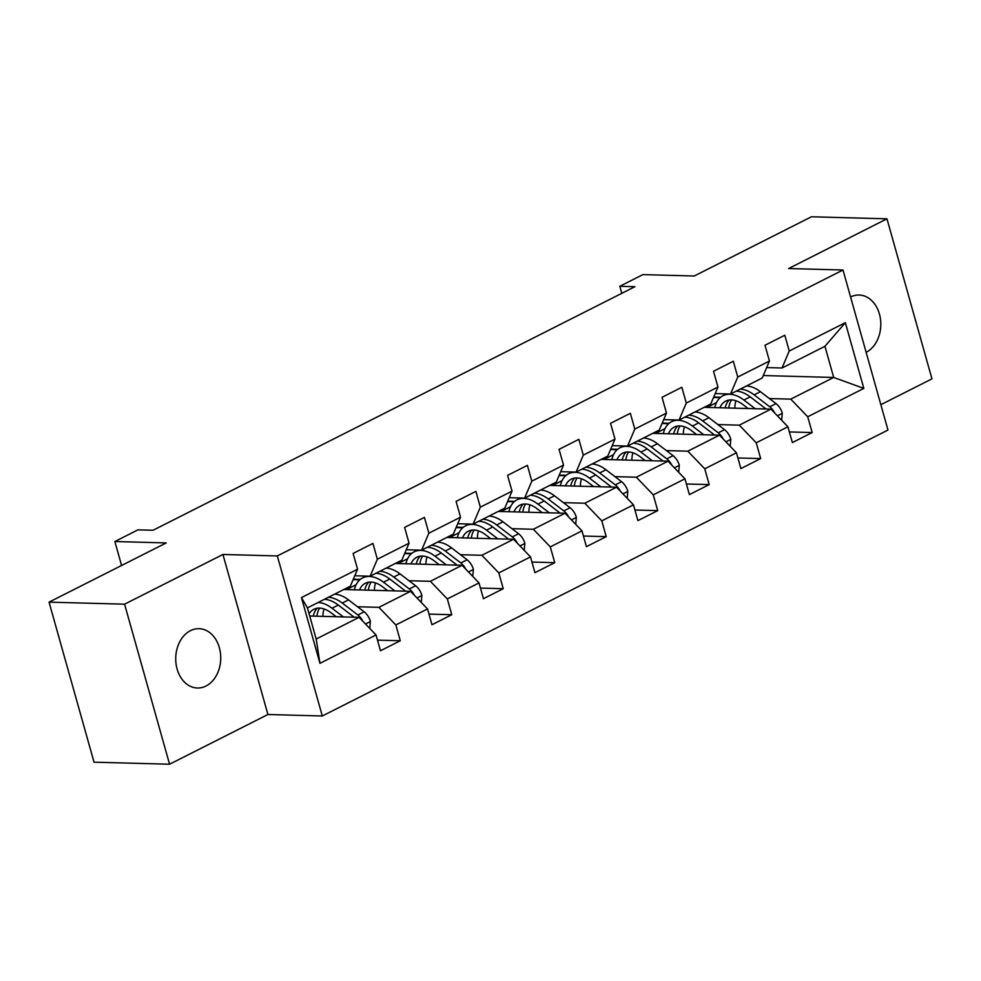 <?xml version="1.0" encoding="UTF-8"?>
<svg xmlns="http://www.w3.org/2000/svg" width="981" height="981" viewBox="0 0 981 981"><rect width="100%" height="100%" fill="white"/><g stroke="black" fill="none" stroke-linecap="round" stroke-linejoin="round"><path stroke-width="1.47" d="M190.449 630.66A29.675 22.502 91.6 0 0 176.004 663.475A29.675 22.502 91.6 0 0 197.426 688.012A29.675 22.502 91.6 0 0 206.01 686.026A29.675 22.502 91.6 0 0 220.455 653.211A29.675 22.502 91.6 0 0 199.033 628.686A29.675 22.502 91.6 0 0 190.449 630.66M880.852 404.687L931.95 378.862L886.971 218.824L811.434 216.776L694.266 276.004L642.911 274.606L619.808 286.28L621.795 293.331M322.295 715.983L887.977 430.046L842.998 270.008L277.316 555.945L322.295 715.983L267.911 714.511L222.932 554.473L124.575 604.186L169.566 764.224L267.911 714.511M169.566 764.224L94.029 762.176L49.05 602.138L166.218 542.922L114.851 541.524L121.583 565.473M124.575 604.186L49.05 602.138M763.279 375.539L833.691 377.452L824.935 346.305L782.029 367.998L789.251 351.014L784.812 335.232L765.008 345.238L769.447 361.033L737.761 377.047L733.322 361.253L713.53 371.259L717.957 387.054L686.283 403.068L681.844 387.274L662.04 397.293L666.479 413.075L634.793 429.089L630.354 413.308L610.55 423.314L614.989 439.108L583.303 455.123L578.876 439.329L559.072 449.335L563.511 465.129L531.825 481.144L527.386 465.35L507.582 475.368L512.021 491.15L480.334 507.165L475.895 491.383L456.091 501.389L460.53 517.171L428.856 533.186L424.417 517.404L404.613 527.41L409.052 543.204L377.366 559.219L372.927 543.425L353.123 553.443L357.562 569.225L301.461 597.588L319.941 663.328L316.189 639.023L359.095 617.343L309.714 616.007M789.251 351.014L845.352 322.663L863.832 388.402L807.731 416.766L812.17 432.547L789.374 431.934M319.941 663.328L376.042 634.977L380.481 650.759L400.285 640.752L395.846 624.958L427.532 608.943L431.971 624.738L451.763 614.719L447.336 598.937L479.01 582.922L483.449 598.704L503.253 588.698L498.814 572.916L530.5 556.901L534.939 572.683L554.743 562.677L550.304 546.883L581.991 530.868L586.43 546.662L606.221 536.644L601.794 520.862L633.468 504.847L637.908 520.629L657.711 510.623L653.272 494.841L684.959 478.826L689.398 494.608L709.202 484.602L704.763 468.808L736.449 452.793L740.876 468.587L760.68 458.581L756.241 442.787L787.927 426.772L792.366 442.566L812.17 432.547M114.851 541.524L137.953 529.85L153.061 530.255L634.915 286.697L619.808 286.28M769.447 361.033L762.225 378.004L730.538 394.019L715.174 393.602M704.199 407.336L770.98 409.138L739.294 425.165L717.908 424.577M662.224 423.069L669.165 423.265M730.538 394.019L737.761 377.047M787.927 426.772L770.98 409.138M756.241 442.787L739.294 425.165M717.957 387.054L710.747 404.025L679.06 420.04L663.696 419.623M652.708 433.357L719.49 435.172L687.816 451.186L666.418 450.61M610.734 449.102L617.687 449.286M679.06 420.04L686.283 403.068M736.449 452.793L719.49 435.172M704.763 468.808L687.816 451.186M666.479 413.075L659.257 430.046L627.57 446.061L612.205 445.656M601.218 459.39L668.012 461.193L636.326 477.207L614.928 476.631M559.256 475.123L566.196 475.307M627.57 446.061L634.793 429.089M684.959 478.826L668.012 461.193M653.272 494.841L636.326 477.207M614.989 439.108L607.766 456.079L576.092 472.094L560.715 471.677M549.74 485.411L616.522 487.214L584.835 503.228L563.45 502.652M507.766 501.144L514.706 501.34M576.092 472.094L583.303 455.123M633.468 504.847L616.522 487.214M601.794 520.862L584.835 503.228M563.511 465.129L556.288 482.1L524.602 498.115L509.237 497.698M498.25 511.432L565.044 513.247L533.357 529.262L511.959 528.685M456.288 527.177L463.228 527.361M524.602 498.115L531.825 481.144M581.991 530.868L565.044 513.247M550.304 546.883L533.357 529.262M512.021 491.15L504.798 508.121L473.112 524.136L457.747 523.719M446.76 537.465L513.553 539.268L481.867 555.283L460.469 554.706M404.797 553.198L411.738 553.382M473.112 524.136L480.334 507.165M530.5 556.901L513.553 539.268M498.814 572.916L481.867 555.283M460.53 517.171L453.308 534.155L421.634 550.169L406.257 549.752M395.282 563.486L462.063 565.289L430.377 581.304L408.991 580.727M353.307 579.219L360.248 579.415M421.634 550.169L428.856 533.186M479.01 582.922L462.063 565.289M447.336 598.937L430.377 581.304M409.052 543.204L401.83 560.176L370.144 576.19L354.779 575.773M343.791 589.507L410.585 591.322L378.899 607.337L357.501 606.749M370.144 576.19L377.366 559.219M427.532 608.943L410.585 591.322M395.846 624.958L378.899 607.337M357.562 569.225L350.34 586.197L307.433 607.889L301.461 597.588M376.042 634.977L359.095 617.343M222.932 554.473L277.316 555.945M886.971 218.824L788.614 268.536L842.998 270.008M307.433 607.889L316.189 639.023M782.029 367.998L766.664 367.581M713.714 397.047L720.655 397.231M769.386 398.556L790.784 399.132L833.691 377.452L863.832 388.402M824.935 346.305L845.352 322.663M807.731 416.766L790.784 399.132M400.285 640.752L377.489 640.127M359.769 579.82L353.135 579.648M346.551 589.581L356.128 584.75M451.763 614.719L428.979 614.106M411.247 553.799L404.613 553.615M398.041 563.56L407.618 558.716M503.253 588.698L480.469 588.085M462.738 527.778L456.104 527.594M449.519 537.539L459.096 532.695M554.743 562.677L531.947 562.052M514.228 501.757L507.582 501.573M501.009 511.506L510.586 506.674M606.221 536.644L583.437 536.031M565.706 475.724L559.072 475.552M552.499 485.485L562.064 480.641M657.711 510.623L634.928 510.01M617.196 449.703L610.562 449.519M603.977 459.464L613.554 454.62M709.202 484.602L686.406 483.989M668.686 423.682L662.04 423.498M655.467 433.43L665.044 428.599M760.68 458.581L737.896 457.955M720.164 397.648L713.53 397.477M706.958 407.409L716.522 402.578M866.137 352.351A29.675 22.502 91.6 0 0 880.521 319.524A29.675 22.502 91.6 0 0 859.111 295.036A29.675 22.502 91.6 0 0 850.576 296.985M369.776 628.453L370.377 621.292A12.287 7.407 -116.8 0 0 364.135 611.825L348.525 599.894A35.475 21.398 -116.8 0 0 334.631 594.143M324.037 608.956A29.442 17.756 -116.8 0 0 322.945 616.362M343.387 616.914L332.032 608.232A35.475 21.398 -116.8 0 0 318.138 602.481M336.225 616.718L331.198 612.88A29.442 17.756 -116.8 0 0 313.846 609.287A29.442 17.756 -116.8 0 0 309.101 613.812M362.811 621.206L362.823 621.206A12.287 7.407 -116.8 0 0 357.869 614.989L342.259 603.057A35.475 21.398 -116.8 0 0 328.365 597.306M316.888 616.203A29.442 17.756 63.2 0 1 319.671 608.097M324.404 599.305A35.475 21.398 63.2 0 1 338.298 605.069L353.908 616.988A12.287 7.407 63.2 0 1 354.178 617.208M317.243 608.22A29.442 17.756 -116.8 0 0 313.282 616.105M421.266 602.432L421.867 595.259A12.287 7.407 -116.8 0 0 415.625 585.792L400.015 573.873A35.475 21.398 -116.8 0 0 386.122 568.109M375.527 582.922A29.442 17.756 -116.8 0 0 374.435 590.341M394.877 590.893L383.51 582.211A35.475 21.398 -116.8 0 0 362.614 577.883A35.475 21.398 -116.8 0 0 354.399 589.802M387.716 590.697L382.676 586.859A29.442 17.756 -116.8 0 0 365.337 583.254A29.442 17.756 -116.8 0 0 359.512 589.937M414.289 595.173L414.313 595.173A12.287 7.407 -116.8 0 0 409.347 588.968L393.749 577.036A35.475 21.398 -116.8 0 0 379.855 571.285M368.365 590.17A29.442 17.756 63.2 0 1 371.161 582.076M375.895 573.284A35.475 21.398 63.2 0 1 389.788 579.035L405.386 590.967A12.287 7.407 63.2 0 1 405.668 591.187M368.733 582.187A29.442 17.756 -116.8 0 0 364.76 590.072M472.744 576.399L473.357 569.238A12.287 7.407 -116.8 0 0 467.103 559.771L451.505 547.839A35.475 21.398 -116.8 0 0 437.612 542.088M427.005 556.901A29.442 17.756 -116.8 0 0 425.926 564.32M446.355 564.872L435 556.19A35.475 21.398 -116.8 0 0 414.092 551.849A35.475 21.398 -116.8 0 0 405.889 563.768M439.194 564.676L434.166 560.825A29.442 17.756 -116.8 0 0 416.815 557.233A29.442 17.756 -116.8 0 0 410.99 563.916M465.779 569.152L465.791 569.152A12.287 7.407 -116.8 0 0 460.837 562.947L445.227 551.015A35.475 21.398 -116.8 0 0 431.333 545.264M419.856 564.149A29.442 17.756 63.2 0 1 422.639 556.055M427.373 547.263A35.475 21.398 63.2 0 1 441.266 553.014L456.876 564.946A12.287 7.407 63.2 0 1 457.146 565.154M420.211 556.166A29.442 17.756 -116.8 0 0 416.251 564.05M524.234 550.378L524.835 543.216A12.287 7.407 -116.8 0 0 518.593 533.75L502.983 521.818A35.475 21.398 -116.8 0 0 489.09 516.067M478.495 530.88A29.442 17.756 -116.8 0 0 477.404 538.287M497.845 538.839L486.49 530.157A35.475 21.398 -116.8 0 0 465.583 525.828A35.475 21.398 -116.8 0 0 457.367 537.747M490.684 538.655L485.656 534.804A29.442 17.756 -116.8 0 0 468.305 531.212A29.442 17.756 -116.8 0 0 462.48 537.882M517.269 543.131L517.281 543.131A12.287 7.407 -116.8 0 0 512.315 536.914L496.717 524.994A35.475 21.398 -116.8 0 0 482.824 519.231M471.346 538.128A29.442 17.756 63.2 0 1 474.13 530.022M478.863 521.242A35.475 21.398 63.2 0 1 492.756 526.993L508.354 538.925A12.287 7.407 63.2 0 1 508.636 539.133M471.702 530.145A29.442 17.756 -116.8 0 0 467.729 538.029M575.724 524.357L576.325 517.183A12.287 7.407 -116.8 0 0 570.071 507.729L554.473 495.797A35.475 21.398 -116.8 0 0 540.58 490.034M529.985 504.847A29.442 17.756 -116.8 0 0 528.894 512.266M549.323 512.818L537.968 504.136A35.475 21.398 -116.8 0 0 517.073 499.807A35.475 21.398 -116.8 0 0 508.857 511.726M542.174 512.622L537.134 508.783A29.442 17.756 -116.8 0 0 519.783 505.178A29.442 17.756 -116.8 0 0 513.97 511.861M568.747 517.11L568.772 517.11A12.287 7.407 -116.8 0 0 563.805 510.893L548.207 498.961A35.475 21.398 -116.8 0 0 534.302 493.21M522.824 512.107A29.442 17.756 63.2 0 1 525.62 504.001M530.341 495.209A35.475 21.398 63.2 0 1 544.247 500.972L559.844 512.891A12.287 7.407 63.2 0 1 560.114 513.112M523.18 504.111A29.442 17.756 -116.8 0 0 519.219 512.008M627.202 498.336L627.803 491.162A12.287 7.407 -116.8 0 0 621.562 481.696L605.964 469.764A35.475 21.398 -116.8 0 0 592.058 464.013M581.463 478.826A29.442 17.756 -116.8 0 0 580.372 486.245M600.813 486.797L589.458 478.115A35.475 21.398 -116.8 0 0 568.551 473.774A35.475 21.398 -116.8 0 0 560.347 485.693M593.652 486.601L588.625 482.75A29.442 17.756 -116.8 0 0 571.273 479.157A29.442 17.756 -116.8 0 0 565.448 485.84M620.237 491.076L620.25 491.076A12.287 7.407 -116.8 0 0 615.295 484.872L599.685 472.94A35.475 21.398 -116.8 0 0 585.792 467.189M574.314 486.073A29.442 17.756 63.2 0 1 577.098 477.98M581.831 469.188A35.475 21.398 63.2 0 1 595.725 474.939L611.335 486.87A12.287 7.407 63.2 0 1 611.604 487.091M574.67 478.09A29.442 17.756 -116.8 0 0 570.709 485.975M678.693 472.302L679.293 465.141A12.287 7.407 -116.8 0 0 673.052 455.675L657.442 443.743A35.475 21.398 -116.8 0 0 643.548 437.992M632.953 452.805A29.442 17.756 -116.8 0 0 631.862 460.212M652.304 460.763L640.949 452.082A35.475 21.398 -116.8 0 0 620.041 447.753A35.475 21.398 -116.8 0 0 611.825 459.672M645.142 460.58L640.115 456.729A29.442 17.756 -116.8 0 0 622.763 453.136A29.442 17.756 -116.8 0 0 616.939 459.807M671.715 465.055L671.74 465.055A12.287 7.407 -116.8 0 0 666.773 458.838L651.176 446.919A35.475 21.398 -116.8 0 0 637.282 441.156M625.804 460.052A29.442 17.756 63.2 0 1 628.588 451.959M633.321 443.167A35.475 21.398 63.2 0 1 647.215 448.918L662.813 460.849A12.287 7.407 63.2 0 1 663.095 461.058M626.16 452.069A29.442 17.756 -116.8 0 0 622.187 459.954M730.183 446.281L730.784 439.12A12.287 7.407 -116.8 0 0 724.53 429.653L708.932 417.722A35.475 21.398 -116.8 0 0 695.038 411.971M684.431 426.784A29.442 17.756 -116.8 0 0 683.352 434.191M703.782 434.742L692.427 426.061A35.475 21.398 -116.8 0 0 671.531 421.732A35.475 21.398 -116.8 0 0 663.315 433.651M696.62 434.546L691.593 430.708A29.442 17.756 -116.8 0 0 674.241 427.103A29.442 17.756 -116.8 0 0 668.417 433.786M723.205 439.034L723.23 439.034A12.287 7.407 -116.8 0 0 718.264 432.817L702.654 420.886A35.475 21.398 -116.8 0 0 688.76 415.135M677.282 434.031A29.442 17.756 63.2 0 1 680.066 425.926M684.799 417.133A35.475 21.398 63.2 0 1 698.705 422.897L714.303 434.816A12.287 7.407 63.2 0 1 714.573 435.037M677.638 426.048A29.442 17.756 -116.8 0 0 673.677 433.933M781.661 420.26L782.262 413.087A12.287 7.407 -116.8 0 0 776.02 403.62L760.422 391.701A35.475 21.398 -116.8 0 0 746.516 385.938M735.922 400.751A29.442 17.756 -116.8 0 0 734.83 408.17M755.272 408.721L743.917 400.04A35.475 21.398 -116.8 0 0 723.009 395.699A35.475 21.398 -116.8 0 0 714.793 407.618M748.111 408.525L743.083 404.675A29.442 17.756 -116.8 0 0 725.732 401.082A29.442 17.756 -116.8 0 0 719.907 407.765M774.696 413.001L774.708 413.001A12.287 7.407 -116.8 0 0 769.754 406.796L754.144 394.865A35.475 21.398 -116.8 0 0 740.25 389.114M728.773 407.998A29.442 17.756 63.2 0 1 731.556 399.905M736.29 391.112A35.475 21.398 63.2 0 1 750.183 396.864L765.793 408.795A12.287 7.407 63.2 0 1 766.063 409.016M729.128 400.015A29.442 17.756 -116.8 0 0 725.167 407.9M365.496 624.002L370.364 621.549M342.259 603.057L348.525 599.894M332.032 608.232L338.298 605.069M357.869 614.989L364.135 611.825M416.986 597.981L421.842 595.516M393.749 577.036L400.015 573.873M383.51 582.211L389.788 579.035M409.347 588.968L415.625 585.792M468.464 571.948L473.333 569.495M445.227 551.015L451.505 547.839M435 556.19L441.266 553.014M460.837 562.947L467.103 559.771M519.955 545.927L524.823 543.474M496.717 524.994L502.983 521.818M486.49 530.157L492.756 526.993M512.315 536.914L518.593 533.75M571.445 519.905L576.301 517.441M548.207 498.961L554.473 495.797M537.968 504.136L544.247 500.972M563.805 510.893L570.071 507.729M622.923 493.884L627.791 491.42M599.685 472.94L605.964 469.764M589.458 478.115L595.725 474.939M615.295 484.872L621.562 481.696M674.413 467.851L679.269 465.399M651.176 446.919L657.442 443.743M640.949 452.082L647.215 448.918M666.773 458.838L673.052 455.675M725.903 441.83L730.759 439.378M702.654 420.886L708.932 417.722M692.427 426.061L698.705 422.897M718.264 432.817L724.53 429.653M777.381 415.809L782.249 413.344M754.144 394.865L760.422 391.701M743.917 400.04L750.183 396.864M769.754 406.796L776.02 403.62M366.158 576.08L362.614 577.883M417.648 550.059L414.092 551.849M469.139 524.038L465.583 525.828M520.617 498.005L517.073 499.807M572.107 471.984L568.551 473.774M623.585 445.963L620.041 447.753M675.075 419.929L671.531 421.732M726.565 393.908L723.009 395.699"/></g></svg>
